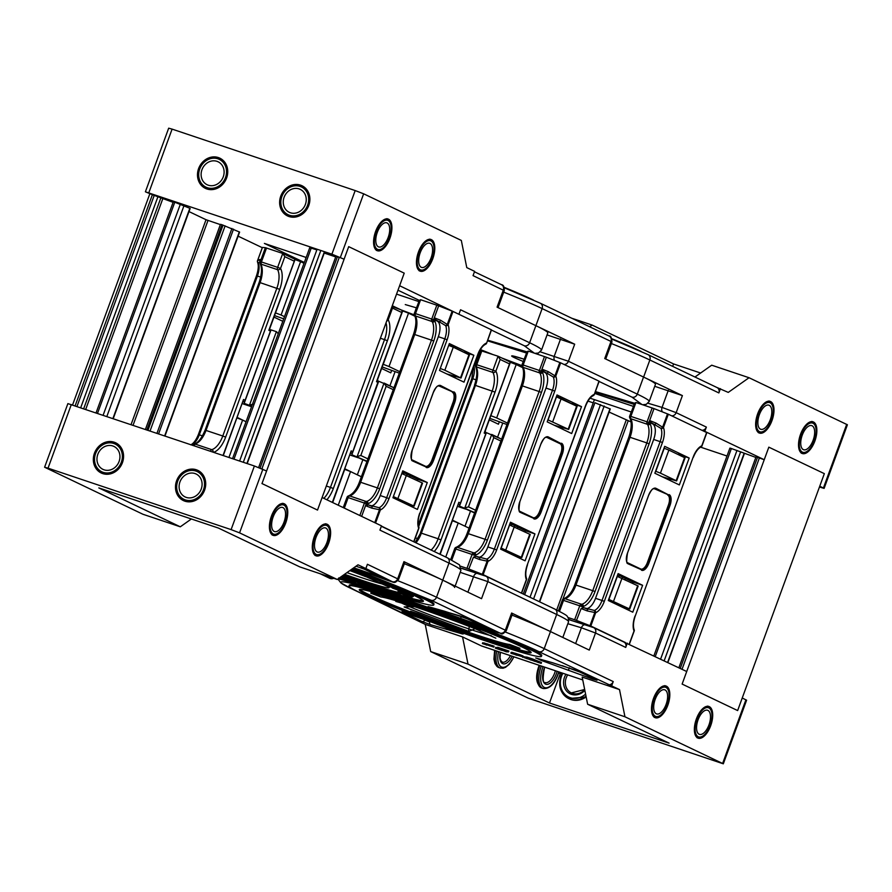 <?xml version="1.0" encoding="UTF-8"?>
<svg xmlns="http://www.w3.org/2000/svg" width="892" height="892" viewBox="0 0 892 892"><rect width="100%" height="100%" fill="white"/><g stroke="black" fill="none" stroke-linecap="round" stroke-linejoin="round"><path stroke-width="1.34" d="M191.379 518.977L180.295 526.804L142.965 514.271L44.6 467.23L67.881 403.608L254.398 465.992L231.106 529.614L239.569 532.858L337.243 579.477L358.015 564.803L365.854 568.55L367.415 564.279L398.624 579.298L404.879 562.216L403.942 561.648L481.546 598.688L487.801 581.606L460.183 572.341M548.725 630.744L511.618 613.027L512.543 613.607L506.299 630.677L436.5 597.239L442.744 580.168A116.083 5.876 -159.9 0 0 404.332 563.722M338.302 578.73A122.906 6.222 20.1 0 1 460.283 619.137L499.988 633.097L431.126 600.238L352.853 568.46M428.695 606.75L462.156 616.528L489.106 628.726L428.695 606.75A2.275 1.717 -73.3 0 0 428.829 606.794L444.617 611.265M355.473 582.465L340.766 576.99L355.473 582.465L338.692 577.96M352.385 568.784A102.424 5.185 20.1 0 1 434.014 604.118L433.702 604.977A102.424 5.185 -159.9 0 0 351.493 569.419M341.246 576.656A102.424 5.185 -159.9 0 0 381.241 590.649A102.424 5.185 -159.9 0 0 433.702 604.977M341.803 576.265A91.497 4.627 -159.9 0 0 376.58 588.419A91.497 4.627 -159.9 0 0 423.432 601.219A91.497 4.627 -159.9 0 0 350.935 569.81M423.176 600.639A91.497 4.627 20.1 0 1 400.564 595.176M413.364 595.577L413.052 596.425L408.748 594.54L411.647 595.934L406.808 594.596L399.616 591.307L398.066 591.14L401.79 592.801L413.252 596.614L413.364 595.577L409.06 593.682M408.213 594.117L403.686 592.478M405.748 591.675L401.924 590.727M409.606 594.485L392.246 587.973L409.606 594.485L409.919 593.626L406.785 592.466M396.238 587.605L392.502 586.401M394.197 587.995L394.509 587.137L394.208 588.04L389.514 586.323C387.295 585.631 386.983 585.643 388.577 586.367L399.716 589.958M388.399 584.438L381.821 582.041C379.78 581.439 379.802 581.584 381.91 582.487M343.81 574.838A69.654 3.523 -159.9 0 0 367.56 583.112A69.654 3.523 -159.9 0 0 402.047 593.068L403.195 593.358M409.907 595.744L412.115 596.859M349.831 570.59A69.654 3.523 -159.9 0 1 365.107 576.444L372.399 578.841L369.433 577.492A80.57 4.081 -159.9 0 0 350.389 570.2M342.35 575.875A80.57 4.081 -159.9 0 0 371.908 586.189A80.57 4.081 -159.9 0 0 411.803 597.707L401.735 593.927L402.047 593.068M342.907 575.485A69.654 3.523 -159.9 0 0 367.248 583.97A69.654 3.523 -159.9 0 0 401.735 593.927M332.66 502.553L344.713 469.359M509.466 524.92L530.238 534.486L521.798 557.545L501.025 547.978M521.798 557.545L514.651 555.415L500.735 548.77M344.803 469.382L350.545 471.589L338.246 505.218M361.383 476.763L350.545 471.589M388.6 585.096L381.508 582.9C379.468 582.298 379.49 582.443 381.598 583.346L393.138 587.003L388.6 585.096L388.812 584.539M387.641 584.806L387.875 584.16M381.821 582.041L381.508 582.9C379.468 582.298 379.49 582.443 381.598 583.346M393.138 587.003L393.361 586.401M399.917 590.047L394.208 588.04M400.508 590.537L401.311 589.757M389.626 586.033L389.514 586.323C387.295 585.631 386.983 585.643 388.577 586.367M395.557 588.341L395.87 587.482M408.993 594.183L409.305 593.325M406.596 593.002L406.886 592.188M405.782 592.6L406.061 591.82M402.693 591.998L403.017 591.14M398.178 590.091L398.066 591.14M406.808 594.596L407.12 593.737M333.675 578.272A4.549 4.538 151.8 0 1 330.129 578.462A122.906 6.222 20.1 0 1 331.88 577.67M454.797 614.309A132.127 6.69 20.1 0 1 461.209 616.684L460.428 618.814M284.336 503.824A16.736 7.872 -71.4 0 1 285.897 522.478A16.736 7.872 -71.4 0 1 273.264 535.39A16.736 7.872 -71.4 0 1 272.84 535.222A16.736 7.872 -71.4 0 1 271.279 516.557A16.736 7.872 -71.4 0 1 283.912 503.657A16.736 7.872 -71.4 0 1 284.336 503.824M327.208 524.284A16.736 7.872 -71.4 0 1 328.769 542.938A16.736 7.872 -71.4 0 1 316.136 555.85A16.736 7.872 -71.4 0 1 315.723 555.683A16.736 7.872 -71.4 0 1 314.151 537.029A16.736 7.872 -71.4 0 1 326.784 524.117A16.736 7.872 -71.4 0 1 327.208 524.284M196.34 469.772A16.736 14.74 -64.5 0 0 176.928 479.941A16.736 14.74 -64.5 0 0 183.384 500.568A16.736 14.74 -64.5 0 0 184.856 501.17A16.736 14.74 -64.5 0 0 204.268 491.001A16.736 14.74 -64.5 0 0 197.801 470.363A16.736 14.74 -64.5 0 0 196.34 469.772M114.198 442.209A16.736 14.74 -64.5 0 0 94.786 452.367A16.736 14.74 -64.5 0 0 101.242 473.005A16.736 14.74 -64.5 0 0 102.714 473.596A16.736 14.74 -64.5 0 0 122.126 463.439A16.736 14.74 -64.5 0 0 115.659 442.8A16.736 14.74 -64.5 0 0 114.198 442.209M365.854 568.55L392.324 581.718L353.433 568.048M254.398 465.992L266.53 470.987M322.112 497.513L381.486 525.856L379.925 530.116L448.999 563.086A116.083 5.876 20.1 0 1 460.896 570.389L459.48 564.848L447.148 557.701A4.549 4.014 115.5 0 1 448.999 563.086L442.744 580.168A116.083 5.876 20.1 0 1 454.641 587.46M317.463 510.046L261.936 483.553M231.106 529.614L48.023 468.166L71.315 404.544M44.6 467.23L48.023 468.166M228.943 457.451L242.613 420.087L246.058 421.726M393.071 497.39L406.852 504.37M180.295 526.804L98.822 487.913L218.429 528.064L299.913 566.944L337.243 579.477M242.613 420.087L237.049 417.947M393.372 496.565L414.133 506.154L422.563 483.107L401.801 473.518M414.133 506.154L406.975 504.025M316.036 537.397A12.722 5.988 108.6 0 0 317.418 552.048A12.722 5.988 108.6 0 0 326.896 542.581A12.722 5.988 108.6 0 0 325.513 527.93A12.722 5.988 108.6 0 0 316.036 537.397M273.153 516.925A12.722 5.988 108.6 0 0 274.535 531.576A12.722 5.988 108.6 0 0 284.024 522.11A12.722 5.988 108.6 0 0 282.63 507.459A12.722 5.988 108.6 0 0 273.153 516.925M97.819 454.329A12.722 11.206 115.5 0 1 113.931 446.424A12.722 11.206 115.5 0 1 119.093 461.476A12.722 11.206 115.5 0 1 102.981 469.382A12.722 11.206 115.5 0 1 97.819 454.329M179.961 481.903A12.722 11.206 115.5 0 1 196.073 473.987A12.722 11.206 115.5 0 1 201.235 489.039A12.722 11.206 115.5 0 1 185.123 496.944A12.722 11.206 115.5 0 1 179.961 481.903M698.101 719.721A12.722 5.988 108.6 0 0 699.484 734.372A12.722 5.988 108.6 0 0 708.962 724.906A12.722 5.988 108.6 0 0 707.579 710.255A12.722 5.988 108.6 0 0 698.101 719.721M655.23 699.261A12.722 5.988 108.6 0 0 656.612 713.912A12.722 5.988 108.6 0 0 666.09 704.446A12.722 5.988 108.6 0 0 664.707 689.795A12.722 5.988 108.6 0 0 655.23 699.261M397.174 596.67L397.899 597.584A111.533 5.642 20.1 0 1 397.899 597.584A111.533 5.642 20.1 0 1 397.921 597.595C441.964 612.068 519.456 641.794 538.857 651.639L619.505 689.594L582.175 677.061L587.627 704.245L669.1 743.136L549.494 702.996L468.01 664.105L430.68 651.573L425.228 624.389L352.184 588.988C324.454 576.343 349.575 581.071 397.865 597.573M491.447 635.773A52.349 2.654 20.1 0 1 468.679 628.86A52.349 2.654 20.1 0 1 468.657 628.849L468.869 631.458L475.079 628.693M522.656 656.746L522.991 655.943L520.181 654.817L511.952 652.32L511.64 653.156L518.787 655.43M525.778 658.218L527.239 658.798L525.778 658.218M529.692 659.01L531.153 659.589L529.692 659.01M533.438 660.27L534.899 660.849L533.438 660.27M537.207 661.674L538.668 662.265L537.207 661.674M537.118 662.02L538.59 662.611L537.118 662.02M538.813 662.444L540.273 663.024L538.813 662.444M533.338 660.749L534.799 661.34L533.338 660.749M529.558 659.489L531.019 660.069L529.558 659.489M666.402 686.16A16.736 7.872 -71.4 0 1 667.963 704.814A16.736 7.872 -71.4 0 1 655.33 717.726A16.736 7.872 -71.4 0 1 654.918 717.547A16.736 7.872 -71.4 0 1 653.345 698.893A16.736 7.872 -71.4 0 1 665.978 685.993A16.736 7.872 -71.4 0 1 666.402 686.16M709.274 706.62A16.736 7.872 -71.4 0 1 710.846 725.274A16.736 7.872 -71.4 0 1 698.213 738.186A16.736 7.872 -71.4 0 1 697.789 738.019A16.736 7.872 -71.4 0 1 696.228 719.365A16.736 7.872 -71.4 0 1 708.861 706.453A16.736 7.872 -71.4 0 1 709.274 706.62M401.5 600.305A102.424 5.185 20.1 0 1 541.422 656.378A102.424 5.185 20.1 0 1 488.972 642.05L488.939 642.039A102.424 5.185 20.1 0 1 348.995 585.955A102.424 5.185 20.1 0 1 401.445 600.283A102.424 5.185 20.1 0 1 401.467 600.294A102.424 5.185 20.1 0 1 401.5 600.305M541.422 656.378L541.734 655.52A102.424 5.185 -159.9 0 0 401.813 599.446L401.757 599.435A102.424 5.185 -159.9 0 0 349.307 585.107L348.995 585.955M484.3 639.82L484.245 639.809A91.497 4.627 20.1 0 1 359.253 589.712A91.497 4.627 20.1 0 1 406.105 602.513L406.139 602.524A91.497 4.627 20.1 0 1 531.164 652.621A91.497 4.627 20.1 0 1 484.3 639.82M508.284 646.588A91.497 4.627 -159.9 0 0 530.907 652.041M359.822 589.434A91.497 4.627 -159.9 0 0 410.331 611.979M480.119 630.243L477.153 628.893A80.57 4.081 20.1 0 0 410.833 604.754A80.57 4.081 20.1 0 1 410.833 604.754A80.57 4.081 20.1 0 0 410.777 604.743A80.57 4.081 20.1 0 0 370.882 593.225L380.951 597.016A69.654 3.523 20.1 0 1 415.438 606.961A69.654 3.523 20.1 0 1 415.471 606.973A69.654 3.523 20.1 0 1 415.494 606.984A69.654 3.523 20.1 0 1 472.827 627.845L480.119 630.243L480.387 629.507M382.434 594.897A80.57 4.081 -159.9 0 0 371.195 592.366L371.161 592.455M519.846 648.261L509.767 644.47L509.455 645.329L519.534 649.108A80.57 4.081 20.1 0 1 479.606 637.59A80.57 4.081 20.1 0 1 413.252 613.451L410.287 612.09L417.579 614.488L417.891 613.64L410.599 611.243L410.287 612.09M511.874 652.52L511.138 652.32L511.194 653.379L522.69 656.78L512.443 653.279L512.744 652.442M481.312 645.864A17.851 8.396 108.6 0 0 481.758 646.053L582.744 679.938L481.312 645.864L462.558 636.921L425.228 624.389M502.163 650.446L495.394 648.172L500.111 649.421L497.312 648.083L497.613 647.246L508.897 651.026L508.585 651.862L506.377 651.851L502.241 650.223M495.394 648.172L495.696 647.336L497.413 647.782M523.994 657.56L541.199 663.38L523.994 657.56L524.295 656.724L525.722 657.203M541.199 663.38L541.511 662.544L532.825 659.054L527.172 657.159L525.812 656.958L525.511 657.794M524.295 656.724L522.935 656.512L522.634 657.348M490.277 645.897L493.744 647.124L494.157 646.209L483.999 642.909L483.698 643.768L486.854 644.994M485.805 644.626L482.382 643.578L482.683 642.742L483.91 643.143M716.822 387.451L728.262 392.402L749.035 377.729L847.4 424.77L824.119 488.392L819.748 486.207L824.342 473.652L737.639 710.567L682.124 684.075L737.639 710.567L742.244 698.012L746.604 700.198L723.323 763.82L528.354 698.191L430.68 651.573M623.686 641.95L686.717 671.52L682.124 684.075L768.826 447.16L764.221 459.714L756.371 456.949M619.505 689.594L624.957 716.778L723.323 763.82M627.288 643.154L625.727 647.425L595.522 633.008L581.406 627.767A4.549 3.512 -73.4 0 1 585.955 624.746A4.549 3.512 -73.4 0 1 586.222 624.835L593.28 627.466A4.549 4.014 -64.5 0 1 593.671 627.622L623.887 642.039A4.549 4.014 115.5 0 1 625.727 647.425M585.687 624.679L568.84 619.661L593.671 627.622A4.549 4.014 -64.5 0 1 595.522 633.008L589.278 650.09L550.476 631.569A116.083 5.876 -159.9 0 0 511.997 615.101M505.485 632.071A116.083 5.876 20.1 0 1 544.22 648.651L613.228 681.577L611.667 685.848M445.755 557.032L458.22 522.98L469.047 528.142M608.411 600.149L622.449 607.274M624.957 716.778L587.627 704.245M613.228 681.577A4.549 4.014 115.5 0 1 607.865 684.577M420.422 621.557A4.549 4.014 -64.5 0 0 421.191 621.925M468.01 664.105L462.558 636.921M452.378 520.738L440.169 554.367M458.22 522.98L452.467 520.772M617.342 576.377L608.902 599.435L629.73 609.046L638.17 585.988L617.13 576.31M629.73 609.046L622.583 606.917M560.655 672.523L549.494 702.996M560.923 672.613L560.377 673.739A22.311 19.657 115.5 0 1 560.934 672.624M402.036 611.656L430.546 621.791L401.879 611.879L421.994 621.479L430.635 624.69L462.491 633.967L430.546 621.791L463.282 633.944M445.554 626.708L446.58 629.44M552.627 662.756L536.427 658.151L540.864 660.27L592.801 679.124L597.038 680.228L576.923 670.628L552.338 662.667M579.856 672.044L569.152 668.186L568.36 670.316M562.194 665.61A132.127 6.69 -159.9 0 1 569.152 668.186L569.308 667.751M509.767 644.47A69.654 3.523 20.1 0 1 475.258 634.513A69.654 3.523 20.1 0 1 417.891 613.64M509.455 645.329A69.654 3.523 20.1 0 1 474.945 635.36A69.654 3.523 20.1 0 1 417.579 614.488M497.312 648.083L503.4 650.346L504.616 650.536L504.917 649.699M504.616 650.536L508.585 651.862M503.4 650.346L503.701 649.51M503.066 650.235L503.367 649.398M501.482 649.476L501.795 648.64M526.86 657.995L527.172 657.159M485.772 644.715L486.798 645.15M482.382 643.578L490.009 645.775M490.254 645.953L486.999 644.793L489.953 645.931M494.157 646.209L493.856 647.046L483.687 643.745L483.999 642.909M514.729 654.193L515.632 654.46M514.651 654.394L510.893 653.134L511.194 652.297M510.893 653.134L511.149 652.32M511.64 653.156L512.443 653.279M518.776 655.464L517.282 654.906M515.498 654.817L517.126 655.341M813.125 440.28A12.722 5.988 -71.4 0 1 803.647 449.746A12.722 5.988 -71.4 0 1 802.265 435.095A12.722 5.988 -71.4 0 1 811.742 425.629A12.722 5.988 -71.4 0 1 813.125 440.28M431.059 257.944A12.722 5.988 -71.4 0 1 421.582 267.41A12.722 5.988 -71.4 0 1 420.199 252.759A12.722 5.988 -71.4 0 1 429.676 243.293A12.722 5.988 -71.4 0 1 431.059 257.944M491.949 354.169L480.364 349.553L492.083 354.213M501.951 358.049L521.887 365.631L502.018 358.093M414.367 314.921L392.045 306.458L392.502 308.075L401.813 312.523L376.502 381.687L377.885 382.345L352.418 452.69L350.545 453.404M547.064 334.913L574.682 344.189L568.427 361.26L540.351 351.861M533.427 300.035A102.424 5.185 -159.9 0 0 504.203 287.358M634.39 403.229L595.388 391.577L634.402 403.195M641.928 404.5L631.926 397.118L599.089 381.453M526.313 352.953L487.489 340.822M402.448 310.84L383.248 364.326L389.001 366.534L408.525 313.159L402.771 310.951M408.525 313.159L414.992 316.247M399.828 371.696L389.001 366.534M642.664 404.745L646.265 404.355L649.198 401.433L655.453 384.352A116.083 5.876 -159.9 0 0 643.545 377.048L604.743 358.539L610.998 341.458L542.124 308.587L535.88 325.669L574.682 344.189M399.304 373.135L382.177 366.958M554.345 425.272L568.683 429.42L577.124 406.373L556.352 396.806M547.911 419.853L568.683 429.42M608.745 335.905A4.549 4.014 115.5 0 1 609.147 336.072L540.284 303.202A4.549 4.014 115.5 0 0 539.883 303.046L504.359 287.804L540.284 303.202A4.549 4.014 115.5 0 1 542.124 308.587A116.083 5.876 -159.9 0 0 503.712 292.141M305.398 204.402A12.722 11.206 -64.5 0 0 300.236 189.36A12.722 11.206 -64.5 0 0 284.113 197.266A12.722 11.206 -64.5 0 0 289.276 212.318A12.722 11.206 -64.5 0 0 305.398 204.402M701.915 430.256A4.549 4.014 -64.5 0 0 706.364 427.09L676.158 412.673L682.402 395.591L654.728 386.303M682.402 395.591L643.6 377.071A116.083 5.876 -159.9 0 0 641.861 376.246M611.867 338.737A102.424 5.185 20.1 0 1 641.158 351.448M611.377 343.532A116.083 5.876 20.1 0 1 649.855 359.989A4.549 4.014 -64.5 0 0 648.005 354.603L612.024 339.172L647.603 354.447M694.968 377.015L711.704 365.196L749.035 377.729M770.565 401.523A16.736 7.872 108.6 0 0 770.142 401.355A16.736 7.872 108.6 0 0 757.509 414.267A16.736 7.872 108.6 0 0 759.07 432.921A16.736 7.872 108.6 0 0 759.493 433.088A16.736 7.872 108.6 0 0 772.126 420.177A16.736 7.872 108.6 0 0 770.565 401.523M813.437 421.983A16.736 7.872 108.6 0 0 813.025 421.816A16.736 7.872 108.6 0 0 800.392 434.727A16.736 7.872 108.6 0 0 801.953 453.381A16.736 7.872 108.6 0 0 802.376 453.549A16.736 7.872 108.6 0 0 815.009 440.637A16.736 7.872 108.6 0 0 813.437 421.983M700.621 373.023L673.572 363.936L592.087 325.056L589.657 326.773M672.679 366.378L673.572 363.936M592.087 325.056L571.794 318.243M643.6 377.071L649.855 359.989L718.863 392.926A4.549 4.014 -64.5 0 0 717.012 387.541L648.005 354.603M718.863 392.926L720.424 388.656M824.119 488.392L819.447 487.032M727.013 456.013L700.621 447.16M524.663 594.696L594.908 402.738L610.262 408.993M609.136 412.082L631.045 421.938M593.236 402.85L587.951 401.077M702.84 430.691L704.803 431.349L706.364 427.09M704.803 431.349L764.221 459.714M824.342 473.652L768.826 447.16L824.342 473.652M655.274 656.512L731.384 448.531L755.836 457.418M731.384 448.531L730.236 448.185M490.823 415.683L510.124 362.23M510.447 362.342L516.2 364.549L496.666 417.913L490.912 415.705M522.656 367.627L516.2 364.549M660.437 473.139L655.787 471.31L664.228 448.263L668.877 450.092L660.437 473.139L676.615 480.922L662.243 476.774M668.877 450.092L685.056 457.875L676.615 480.922M506.968 424.536L489.842 418.37M496.666 417.913L507.492 423.087M678.321 454.597L678.868 453.103M501.081 284.526A4.549 4.014 115.5 0 1 503.322 290.067L497.078 307.149L535.88 325.669A116.083 5.876 20.1 0 1 547.777 332.972L541.533 350.043A116.083 5.876 20.1 0 0 529.625 342.751L535.88 325.669M75.129 405.827L152.387 194.712L145.396 191.802L331.902 254.187L355.183 190.565L363.646 193.809L461.32 240.427L466.772 267.611L474.611 271.358L473.05 275.628L504.259 290.647C504.37 286.823 503.445 284.827 501.482 284.682L474.455 271.792M300.504 185.135A16.736 14.74 115.5 0 1 301.964 185.726A16.736 14.74 115.5 0 1 308.431 206.364A16.736 14.74 115.5 0 1 289.019 216.533A16.736 14.74 115.5 0 1 287.547 215.942A16.736 14.74 115.5 0 1 281.08 195.303A16.736 14.74 115.5 0 1 300.504 185.135M218.362 157.572A16.736 14.74 115.5 0 1 219.822 158.163A16.736 14.74 115.5 0 1 226.289 178.801A16.736 14.74 115.5 0 1 206.877 188.959A16.736 14.74 115.5 0 1 205.405 188.368A16.736 14.74 115.5 0 1 198.938 167.729A16.736 14.74 115.5 0 1 218.362 157.572M388.488 219.187A16.736 7.872 108.6 0 0 388.076 219.019A16.736 7.872 108.6 0 0 375.443 231.931A16.736 7.872 108.6 0 0 377.004 250.585A16.736 7.872 108.6 0 0 377.428 250.752A16.736 7.872 108.6 0 0 390.06 237.841A16.736 7.872 108.6 0 0 388.488 219.187M431.371 239.647A16.736 7.872 108.6 0 0 430.947 239.48A16.736 7.872 108.6 0 0 418.315 252.391A16.736 7.872 108.6 0 0 419.887 271.045A16.736 7.872 108.6 0 0 420.299 271.213A16.736 7.872 108.6 0 0 432.932 258.312A16.736 7.872 108.6 0 0 431.371 239.647M145.396 191.802L168.677 128.18L172.1 129.117L148.819 192.739M355.183 190.565L172.1 129.117M331.902 254.187L344.044 259.193M399.616 285.719L457.083 313.415M491.425 330.062L524.262 345.739A4.549 4.014 -64.5 0 0 529.625 342.751L460.551 309.78L458.99 314.051M261.902 468.813L339.261 257.431L335.894 256.428M309.758 247.653L316.85 249.905L239.602 461.03M335.715 256.918L324.175 253.038M262.281 247.686L238.119 236.157M152.387 194.712L173.115 202.339M146.868 429.899L221.952 224.739L239.614 232.065L164.987 435.987M221.952 224.739L220.815 224.383M97.529 413.342L174.787 202.228L190.041 208.382M131.057 424.592L206.03 219.711L220.369 224.606M174.787 202.228L173.65 201.871M206.03 219.711L189.004 211.582M294.839 259.449L300.593 261.657L281.058 315.021L275.494 312.88M304.038 263.296L300.593 261.657M419.117 300.314L397.977 290.212M265.314 243.717A17.851 8.396 -71.4 0 1 264.857 243.594A17.851 8.396 -71.4 0 1 264.4 243.416L304.339 262.471M448.687 345.394L453.27 347.2L444.84 370.258L461.019 378.041L446.68 373.893M444.84 370.258L440.247 368.452M453.27 347.2L469.448 354.983L461.019 378.041M283.712 318.845L274.513 315.578M281.058 315.021L284.503 316.671M305.789 258.502A17.851 8.396 -71.4 0 1 305.666 257.286M388.176 237.473A12.722 5.988 -71.4 0 1 378.699 246.95A12.722 5.988 -71.4 0 1 377.316 232.299A12.722 5.988 -71.4 0 1 386.793 222.833A12.722 5.988 -71.4 0 1 388.176 237.473M223.256 176.839A12.722 11.206 -64.5 0 0 218.094 161.786A12.722 11.206 -64.5 0 0 201.971 169.692A12.722 11.206 -64.5 0 0 207.134 184.744A12.722 11.206 -64.5 0 0 223.256 176.839M770.253 419.809A12.722 5.988 -71.4 0 1 760.776 429.275A12.722 5.988 -71.4 0 1 759.393 414.624A12.722 5.988 -71.4 0 1 768.871 405.158A12.722 5.988 -71.4 0 1 770.253 419.809M404.221 273.153L348.694 246.649L261.992 483.564L317.519 510.068L404.221 273.153M414.579 313.449L415.516 313.627A2.275 1.07 -71.4 0 0 415.427 315.946L431.65 321.388A2.275 0.836 -52.1 0 0 433.59 319.749L434.549 317.898L434.705 320.707A1.817 1.037 176.8 0 1 433.077 321.243L433.813 319.916L434.783 321.031A1.817 1.45 153.5 0 1 432.386 321.967L431.65 321.388A2.275 1.07 -71.4 0 1 431.739 319.068L433.59 319.749L438.674 305.833L452.98 311.453L491.503 329.862L486.597 343.164M418.883 301.674L414.345 313.304A2.275 2.275 0 0 0 414.512 315.222A2.275 1.851 150.3 0 0 415.427 315.946A18.208 8.563 -71.4 0 1 414.713 334.522L431.472 340.142A18.208 8.563 108.6 0 0 432.386 321.967L433.077 321.243M452.98 311.453L448.107 324.777A15.476 7.281 -71.4 0 1 447.104 339.752L444.796 338.871A13.659 6.422 108.6 0 0 445.688 325.658A1.817 0.647 -47.2 0 0 447.282 324.443L448.107 324.777A1.817 1.416 157.5 0 1 445.688 325.658L439.265 321.8A1.817 0.714 -68.7 0 0 440.592 320.261L447.282 324.443L452.166 311.107M486.185 343.766A1.817 1.706 169.9 0 0 486.586 343.197L491.314 329.739M419.017 300.526L420.6 299.723L438.674 305.833M435.853 320.462L439.265 321.8L435.14 319.503M447.104 339.752L388.979 498.595L386.671 497.714L444.796 338.871L438.329 336.697A13.659 6.422 108.6 0 0 437.18 321.098M449.356 343.576L439.511 370.47L464.007 382.155L473.842 355.261L449.356 343.576M464.197 352.407L448.932 344.725M464.331 352.061L473.842 355.261M454.898 377.818L455.422 376.402M438.329 336.697L380.204 495.539A13.659 6.422 -71.4 0 1 370.704 505.842M367.95 503.657L367.694 503.824A1.817 1.171 -134.8 0 0 366.813 502.319L366.723 501.427A1.817 1.528 73 0 1 367.95 503.657A20.025 9.422 108.6 0 0 379.702 488.794L377.394 487.902L431.472 340.142L433.768 341.034L379.702 488.794M375.554 523.024L380.349 509.923A1.817 1.494 -111.8 0 0 379.067 507.704L368.351 504.928L365.798 505.775L371.841 508.139L380.349 509.923A15.476 7.281 108.6 0 0 388.979 498.595M368.351 504.928L367.248 505.028L367.694 503.824L366.534 503.757L366.813 502.319M381.397 526.079L413.464 541.622M402.783 470.842L427.279 482.527L417.434 509.421L392.937 497.736L402.783 470.842M407.22 474.31L406.785 475.503M409.696 476.897L410.142 475.692M403.942 472.738L403.44 474.109M402.359 471.991L417.757 479.327L417.311 480.532M408.536 504.515L408.335 505.084M365.798 505.775L366.255 503.735A2.275 0.892 -85.5 0 0 365.787 501.36L366.723 501.427A18.208 8.563 -71.4 0 0 377.394 487.902L360.647 482.282A18.208 8.563 -71.4 0 1 349.564 495.907L365.787 501.36A2.275 1.07 -71.4 0 0 364.404 503.055L348.181 497.613A2.275 1.07 -71.4 0 1 349.564 495.907A2.275 1.929 76.9 0 0 348.638 495.863A2.275 2.275 0 0 0 347.021 497.29L348.181 497.613L344.334 508.128M380.204 495.539L386.671 497.714A13.659 6.422 -71.4 0 1 379.067 507.704A1.817 0.702 89.5 0 1 379.535 509.577L374.752 522.645M368.285 504.894L371.808 506.277A1.817 0.714 111.3 0 1 371.841 508.139M418.894 527.73A1.817 1.65 -136 0 1 418.839 528.298M417.757 479.327L427.279 482.527M522.244 364.839L523.18 365.006A2.275 1.07 -71.4 0 0 523.091 367.337L539.314 372.778A2.275 0.836 -52.1 0 0 541.254 371.128L542.213 369.288L542.369 372.087A1.817 1.037 176.8 0 1 540.742 372.622L541.477 371.306L542.447 372.421A1.817 1.45 153.5 0 1 540.061 373.358L539.314 372.778A2.275 1.07 -71.4 0 1 539.404 370.459L541.254 371.128L546.339 357.224L560.655 362.832L599.168 381.241L594.262 394.543M526.559 353.065L522.01 364.694A2.275 2.275 0 0 0 522.177 366.601A2.275 1.851 150.3 0 0 523.091 367.337A18.208 8.563 -71.4 0 1 522.389 385.913L539.136 391.532A18.208 8.563 108.6 0 0 540.061 373.358L540.742 372.622M560.655 362.832L555.772 376.168A15.476 7.281 -71.4 0 1 554.768 391.131L552.471 390.25A13.659 6.422 108.6 0 0 553.352 377.048A1.817 0.647 -47.2 0 0 554.958 375.822L555.772 376.168A1.817 1.416 157.5 0 1 553.352 377.048L546.941 373.19A1.817 0.714 -68.7 0 0 548.268 371.652L554.958 375.822L559.83 362.498M593.849 395.145A1.817 1.706 169.9 0 0 594.25 394.576L598.978 381.129M526.693 351.916L528.265 351.102L546.339 357.224M543.518 371.853L546.941 373.19L542.815 370.882M554.768 391.131L496.643 549.974L494.346 549.093L552.471 390.25L545.993 388.076A13.659 6.422 108.6 0 0 544.856 372.488M557.021 394.955L547.186 421.86L571.672 433.545L581.517 406.652L557.021 394.955M571.872 403.797L556.608 396.104M571.995 403.452L581.517 406.652M562.573 429.197L563.086 427.781M545.993 388.076L487.868 546.919A13.659 6.422 -71.4 0 1 478.38 557.232M475.614 555.047L475.358 555.214A1.817 1.171 -134.8 0 0 474.477 553.698L474.388 552.817A1.817 1.528 73 0 1 475.614 555.047A20.025 9.422 108.6 0 0 487.367 540.173L485.07 539.292L539.136 391.532L541.444 392.413L487.367 540.173M473.462 557.154L468.835 569.018L483.141 574.638L488.024 561.313A1.817 1.494 -111.8 0 0 486.731 559.094L476.016 556.307L473.462 557.154L479.517 559.518L488.024 561.313A15.476 7.281 108.6 0 0 496.643 549.974M476.016 556.307L474.923 556.418L475.358 555.214L474.209 555.136L474.477 553.698M483.141 574.638L521.129 593.013M510.447 522.221L534.944 533.907L525.098 560.812L500.613 549.126L510.447 522.221M467.531 570.155L473.975 572.073M514.885 525.689L514.45 526.893M517.371 528.276L517.806 527.083M511.618 524.128L511.105 525.522M509.51 524.942L510.079 523.392L525.421 530.718L524.987 531.922M516.212 555.906L516 556.463M468.835 569.018L466.984 568.349L472.069 554.445L473.92 555.114A2.275 0.892 -85.5 0 0 473.462 552.739L474.388 552.817A18.208 8.563 -71.4 0 0 485.07 539.292L468.311 533.672A18.208 8.563 -71.4 0 1 457.239 547.298L473.462 552.739A2.275 1.07 -71.4 0 0 472.069 554.445L455.845 549.004A2.275 1.07 -71.4 0 1 457.239 547.298A2.275 1.929 76.9 0 0 456.303 547.242A2.275 2.275 0 0 0 454.686 548.68L455.845 549.004L451.82 560.009M487.868 546.919L494.346 549.093A13.659 6.422 -71.4 0 1 486.731 559.094A1.817 0.702 89.5 0 1 487.199 560.968L482.327 574.292M475.949 556.285L479.472 557.656A1.817 0.714 111.3 0 1 479.472 557.656L479.506 557.678M479.472 557.656A1.817 0.714 111.3 0 1 479.517 559.518M526.559 579.12A1.817 1.65 -136 0 1 526.514 579.688M460.495 566.175L466.984 568.349M525.421 530.718L534.944 533.907M462.424 568.472L464.297 569.185M629.919 416.218L630.845 416.397A2.275 1.07 -71.4 0 0 630.756 418.716L646.979 424.157A2.275 0.836 -52.1 0 0 648.919 422.518L649.889 420.667L650.045 423.477A1.817 1.037 176.8 0 1 648.417 424.012L649.142 422.685L650.123 423.8A1.817 1.45 153.5 0 1 647.726 424.737L646.979 424.157A2.275 1.07 -71.4 0 1 647.068 421.838L648.919 422.518L654.014 408.603L668.32 414.223L706.832 432.631L701.926 445.967A1.817 1.706 169.9 0 1 701.513 446.535M634.223 404.444L629.685 416.073A2.275 2.275 0 0 0 629.841 417.991A2.275 1.851 150.3 0 0 630.756 418.716A18.208 8.563 -71.4 0 1 630.053 437.292L646.812 442.911A18.208 8.563 108.6 0 0 647.726 424.737L648.417 424.012M668.32 414.223L663.447 427.547A15.476 7.281 -71.4 0 1 662.444 442.521L660.136 441.64A13.659 6.422 108.6 0 0 661.028 428.428A1.817 0.647 -47.2 0 0 662.622 427.212L663.447 427.547A1.817 1.416 157.5 0 1 661.028 428.428L654.605 424.57A1.817 0.714 -68.7 0 0 655.932 423.031L662.622 427.212L667.506 413.877M634.357 403.296L635.94 402.493L654.014 408.603M651.193 423.232L654.605 424.57L650.48 422.273M662.444 442.521L604.308 601.364L602.011 600.483L660.136 441.64L653.669 439.466A13.659 6.422 108.6 0 0 652.52 423.867M664.696 446.346L654.851 473.239L679.336 484.925L689.182 458.031L664.696 446.346M679.537 455.176L678.444 454.251M679.659 454.831L689.182 458.031M670.238 480.587L670.751 479.194M653.669 439.466L595.533 598.309A13.659 6.422 -71.4 0 1 586.044 608.612M583.29 606.426L583.034 606.593A1.817 1.171 -134.8 0 0 582.153 605.088L582.052 604.196A1.817 1.528 73 0 1 583.29 606.426A20.025 9.422 108.6 0 0 595.042 591.563L592.734 590.671L646.812 442.911L649.108 443.803L595.042 591.563M581.138 608.545L576.5 620.408L590.816 626.028L595.689 612.692A1.817 1.494 -111.8 0 0 594.407 610.474L583.691 607.697L581.138 608.545L587.181 610.909L595.689 612.692A15.476 7.281 108.6 0 0 604.308 601.364M583.691 607.697L582.587 607.798L583.034 606.593L581.874 606.527L582.153 605.088M590.816 626.028L625.337 642.496M618.123 573.612L642.608 585.297L632.774 612.191L608.277 600.506L618.123 573.612M575.206 621.546L581.696 623.475M622.56 577.079L622.125 578.272M625.036 579.655L625.47 578.462M619.282 575.507L618.769 576.901M617.699 574.76L633.086 582.097L632.651 583.29M576.5 620.408L574.649 619.739L579.744 605.824L581.595 606.504A2.275 0.892 -85.5 0 0 581.127 604.129L582.052 604.196A18.208 8.563 -71.4 0 0 592.734 590.671L575.976 585.052A18.208 8.563 -71.4 0 1 564.904 598.677L581.127 604.129A2.275 1.07 -71.4 0 0 579.744 605.824L563.521 600.383A2.275 1.07 -71.4 0 1 564.904 598.677A2.275 1.929 76.9 0 0 563.978 598.632A2.275 2.275 0 0 0 562.35 600.06L563.521 600.383L559.496 611.388M595.533 598.309L602.011 600.483A13.659 6.422 -71.4 0 1 594.407 610.474A1.817 0.702 89.5 0 1 594.875 612.347L589.991 625.682M587.103 609.035A1.817 0.714 111.3 0 1 587.137 609.046L588.04 609.37L587.137 609.046A1.817 0.714 111.3 0 1 587.181 610.909M634.234 630.499A1.817 1.65 -136 0 1 634.179 631.068L634.212 631.101A1.817 1.817 0 0 0 634.179 629.774A1.817 1.416 157.5 0 1 634.022 630.99L629.228 644.08M568.171 617.554L574.649 619.739M568.784 619.226L569.497 619.572M633.086 582.097L642.608 585.297M570.088 619.862L571.995 620.587M499.353 421.749L498.438 424.213L489.295 419.853L489.886 418.381M502.776 422.998L497.569 437.214M470.441 511.339L465 526.213M452.567 520.214L461.699 524.641M458.51 504.883L460.094 504.069L486.151 432.865L460.094 504.069M492.128 434.627L501.616 439.154L486.385 432.642L459.503 506.11L474.6 512.967M459.503 506.11L474.734 512.621M475.592 510.257L468.49 506.868L464.832 507.905L491.715 434.426L493.811 437.671L500.914 441.061M485.404 431.416L485.549 433.724L484.178 433.066L510.168 362.531L509.488 363.903L500.167 359.454L498.07 356.22L479.885 350.378M460.227 502.921L458.856 502.274L440.09 554.333M475.469 365.932A1.817 1.45 -26.5 0 0 476.35 367.225L476.674 367.002A2.275 2.119 -130.5 0 1 475.637 364.36L476.06 363.735M475.414 365.185A1.817 1.037 -3.2 0 0 475.325 365.553L475.325 365.553A1.817 1.037 -3.2 0 0 475.525 365.976L475.559 364.427M434.192 551.512A20.483 9.634 108.6 0 0 440.994 539.883L495.06 392.123L475.436 385.4A18.208 8.563 108.6 0 0 476.35 367.225L475.525 365.976M473.652 365.542L476.016 364.627M475.536 364.371A1.817 1.784 -85.1 0 1 474.856 363.111M509.834 361.817L498.07 356.22L492.986 370.124L475.637 364.36L480.732 350.456M509.733 361.784L498.483 356.41M481.858 350.779L476.763 364.683A2.275 1.07 -71.4 0 0 476.674 367.002L492.897 372.443A18.208 8.563 -71.4 0 1 492.183 391.019L438.117 538.779L421.358 533.16L475.436 385.4L474.499 385.143C477.142 377.093 477.51 370.905 475.592 366.59L476.127 362.765M381.676 368.485L382.222 366.98M395.111 371.596L389.904 385.823M362.776 459.949L357.335 474.834M344.903 468.835L354.024 473.251M381.631 368.463L390.774 372.834L391.688 370.336M393.952 387.752L378.721 381.252L351.827 454.73L366.935 461.588M351.827 454.73L367.058 461.242M367.928 458.878L360.814 455.489L357.157 456.514L384.051 383.047L386.147 386.281L393.249 389.67M377.729 380.025L377.885 382.345L378.487 381.475L352.418 452.69M352.563 451.542L351.18 450.884L332.571 502.508M402.069 310.405L401.813 312.523L402.069 310.405L392.29 305.733L402.169 310.427M377.193 380.315L376.502 381.687L377.193 380.315M274 317.106L274.558 315.59M237.227 417.445L245.891 421.648M273.955 317.084L282.809 321.298M242.88 402.013L244.754 401.3L270.811 330.096L244.754 401.3M251.499 406.841L244.163 403.34L271.045 329.873L276.587 331.746L278.237 333.798M244.163 403.34L251.734 406.206M253.15 404.098L249.492 405.135L276.375 331.657M213.656 452.322A20.483 9.634 108.6 0 0 225.654 437.113L279.731 289.354A20.483 9.634 108.6 0 0 280.523 268.459L284.838 256.684L294.148 261.133L294.828 259.762L268.838 330.296L269.518 328.936L268.838 330.296L270.209 330.954L269.785 328.501M193.051 445.409A2.275 2.185 -18.9 0 1 195.482 444.194L195.337 443.915A1.817 1.528 -107 0 0 194.523 443.893L194.523 443.893A1.817 1.528 -107 0 0 193.91 444.294L195.337 443.915A18.208 8.563 -71.4 0 0 206.019 430.39L260.096 282.63L259.349 282.485M192.951 445.498L193.921 444.283A1.817 1.171 45.2 0 0 193.508 444.506L193.508 444.506A1.817 1.171 45.2 0 0 193.308 444.84M191.111 444.751A1.817 1.494 68.2 0 1 191.691 444.818A1.817 1.706 169.9 0 0 191.312 444.818M198.559 434.683L199.306 434.828A13.659 6.422 -71.4 0 1 191.691 444.818L191.747 444.963M244.887 400.151L243.516 399.505L223.29 455.556M260.141 263.151A1.817 1.45 -26.5 0 0 261.01 264.456L261.334 264.233A2.275 2.119 -130.5 0 1 260.308 261.59L260.72 260.966M260.074 262.415A1.817 1.037 -3.2 0 0 259.985 262.783L259.985 262.783A1.817 1.037 -3.2 0 0 260.185 263.207L260.219 261.657M279.731 289.354L260.096 282.63A18.208 8.563 108.6 0 0 261.01 264.456L260.185 263.207M257.476 261.356A1.817 1.416 -22.5 0 0 258.312 262.772A1.817 1.65 -136 0 1 257.532 260.754L257.52 260.787M202.439 435.876L199.306 434.828L257.431 275.985A13.659 6.422 108.6 0 0 258.312 262.772L260.676 261.858M260.208 261.601A1.817 1.784 -85.1 0 1 259.628 259.527L257.532 260.754L262.404 247.452M284.838 256.684L282.742 253.451L265.392 247.675L262.415 247.43M294.494 259.048L282.742 253.451L277.646 267.355L260.308 261.59L265.392 247.675M294.405 259.014L283.143 253.64M266.518 248.009L261.423 261.913A2.275 1.07 -71.4 0 0 261.334 264.233L277.557 269.674A18.208 8.563 -71.4 0 1 276.855 288.25L222.777 436.01L205.093 430.134L259.159 282.374C261.813 274.323 262.17 268.135 260.252 263.82L260.787 259.996M72.553 404.968L149.756 193.988M562.819 637.468L568.561 621.769A116.083 5.876 -159.9 0 0 556.664 614.476L550.42 631.547M554.423 608.924A4.549 4.014 115.5 0 1 556.664 614.476L487.801 581.606A4.549 4.014 115.5 0 0 485.95 576.221L554.813 609.091C570.334 616.907 566.019 615.603 568.226 617.665L568.561 621.769M511.618 613.027L505.363 630.109A4.549 4.014 -64.5 0 1 499.988 633.097M431.126 600.238A4.549 4.014 -64.5 0 0 436.5 597.239A116.083 5.876 -159.9 0 0 397.81 580.692M320.406 573.824L330.129 578.462A4.549 4.014 115.5 0 1 329.36 578.094M381.196 583.178A54.624 2.765 20.1 0 1 361.148 580.056A54.624 2.765 20.1 0 1 344.58 574.303M367.348 577.291A54.624 2.765 20.1 0 1 380.405 582.811M369.634 576.923L369.433 577.492M346.966 572.619A52.349 2.654 -159.9 0 0 360.959 577.458A52.349 2.654 -159.9 0 0 383.727 584.371M467.899 592.165L473.685 576.355A4.549 3.512 106.6 0 1 478.235 573.344A4.549 3.512 106.6 0 1 478.491 573.433L479.562 573.768M479.796 573.857L485.549 576.054A4.549 4.014 115.5 0 1 485.95 576.221L461.164 568.26L477.967 573.277M501.181 548.034L510.168 523.437M514.271 526.804L505.831 549.862M521.329 557.255L529.77 534.197M461.209 616.684L471.924 620.542M506.299 630.677C500.769 636.342 502.497 632.952 498.238 632.796L496.532 632.194M484.992 626.775L484.869 627.611M432.999 608.032L432.932 608.768M354.615 582.476A2.275 1.717 -73.3 0 1 353.879 581.796M361.316 567.747L361.126 567.658A2.275 2.007 -64.5 0 0 361.316 567.747L381.43 577.347L353.778 567.803M360.97 567.58A2.275 2.007 -64.5 0 0 361.126 567.658L381.241 577.258A2.275 2.007 -64.5 0 0 381.43 577.347M446.747 557.545A4.549 4.014 115.5 0 1 447.148 557.701L381.319 526.28M262.85 469.237L239.569 532.858M392.324 581.718A4.549 4.014 -64.5 0 0 397.698 578.73L403.942 561.648M398.624 579.298C394.164 583.859 395.279 582.643 388.879 580.826L353.422 568.048M377.327 575.396L377.193 576.232M364.248 569.152L356.042 566.197M422.106 482.817L413.665 505.875M397.955 498.372L406.395 475.313M328.044 543.116A15.398 7.247 108.6 0 0 326.751 525.544A15.398 7.247 108.6 0 0 314.887 536.85A15.398 7.247 108.6 0 0 316.181 554.423A15.398 7.247 108.6 0 0 328.044 543.116M285.161 522.656A15.398 7.247 108.6 0 0 283.868 505.084A15.398 7.247 108.6 0 0 272.015 516.379A15.398 7.247 108.6 0 0 273.298 533.962A15.398 7.247 108.6 0 0 285.161 522.656M95.02 453.47A16.736 14.74 -64.5 0 0 101.532 473.139M121.334 462.223A15.398 13.57 115.5 0 1 103.171 472.347A15.398 13.57 115.5 0 1 95.578 453.582A15.398 13.57 115.5 0 1 113.741 443.458A15.398 13.57 115.5 0 1 121.334 462.223M115.949 442.934A16.736 14.74 -64.5 0 0 95.043 453.415M177.162 481.044A16.736 14.74 -64.5 0 0 183.674 500.702M203.476 489.797A15.398 13.57 115.5 0 1 185.313 499.91A15.398 13.57 115.5 0 1 177.72 481.145A15.398 13.57 115.5 0 1 195.883 471.032A15.398 13.57 115.5 0 1 203.476 489.797M198.091 470.508A16.736 14.74 -64.5 0 0 177.185 480.989M500.156 652.219A14.06 6.612 108.6 0 0 502.977 663.759A14.06 6.612 108.6 0 0 512.175 656.256M510.425 655.676A12.722 5.988 -71.4 0 1 502.274 662.12L500.713 660.426L500.055 657.861L500.323 652.275M496.777 651.093A18.966 8.92 108.6 0 0 500.289 668.041L503.099 668.219L505.541 667.316L509.187 664.339L513.982 656.858M513.825 656.813A17.628 8.296 -71.4 0 1 501.839 667.149A17.628 8.296 -71.4 0 1 498.517 651.673M500.289 668.041L498.795 667.539A18.966 8.92 -71.4 0 1 495.283 650.591M544.655 667.16A14.06 6.612 108.6 0 0 544.321 668.03A14.06 6.612 108.6 0 0 545.491 684.086A14.06 6.612 108.6 0 0 556.329 673.761A14.06 6.612 108.6 0 0 557.099 671.33M555.37 670.751A12.722 5.988 -71.4 0 1 554.634 673.114A12.722 5.988 -71.4 0 1 545.157 682.581C542.782 683.205 542.548 678.377 544.455 668.119L544.811 667.205M541.332 666.045A18.966 8.92 108.6 0 0 541.098 666.659A18.966 8.92 108.6 0 0 543.161 688.501C549.361 689.048 554.3 684.398 557.991 674.575L558.849 671.921M558.704 671.866A17.628 8.296 -71.4 0 1 557.846 674.486A17.628 8.296 -71.4 0 1 544.276 687.431A17.628 8.296 -71.4 0 1 542.793 667.305A17.628 8.296 -71.4 0 1 543.05 666.625M543.161 688.501L541.678 688A18.966 8.92 -71.4 0 1 539.604 666.157A18.966 8.92 -71.4 0 1 539.838 665.543M584.84 690.375A14.06 12.388 115.5 0 1 568.996 693.162A14.06 12.388 115.5 0 1 564.513 677.218A14.06 12.388 115.5 0 1 565.941 674.296M567.702 674.898A12.722 11.206 -64.5 0 0 566.208 677.864A12.722 11.206 -64.5 0 0 571.371 692.917A12.722 11.206 -64.5 0 0 584.695 689.661M585.988 696.106A18.966 16.714 115.5 0 1 568.683 698.548A18.966 16.714 115.5 0 1 560.979 676.114A18.966 16.714 115.5 0 1 562.361 673.103M562.885 673.27A17.628 15.532 -64.5 0 0 561.536 676.214A17.628 15.532 -64.5 0 0 566.409 695.693A17.628 15.532 -64.5 0 0 585.587 694.11M569.063 698.726A18.966 16.714 -64.5 0 0 569.442 698.915A18.966 16.714 -64.5 0 0 586.156 696.92M710.11 725.452A15.398 7.247 108.6 0 0 708.817 707.88A15.398 7.247 108.6 0 0 696.964 719.186A15.398 7.247 108.6 0 0 698.246 736.759A15.398 7.247 108.6 0 0 710.11 725.452M667.227 704.992A15.398 7.247 108.6 0 0 665.945 687.42A15.398 7.247 108.6 0 0 654.081 698.715A15.398 7.247 108.6 0 0 655.375 716.298A15.398 7.247 108.6 0 0 667.227 704.992M550.476 631.569L544.22 648.651A4.549 4.014 115.5 0 1 538.857 651.639M414.535 606.66L404.132 606.961L468.846 631.447M469.493 626.541L468.657 628.849A52.349 2.654 20.1 0 1 468.623 628.838A52.349 2.654 20.1 0 1 400.452 602.479M401.467 600.294L401.779 599.446M436.601 624.043L429.888 621.557M430.635 624.69A2.275 1.751 106.6 0 1 429.754 622.003L424.637 620.096A2.275 2.007 115.5 0 1 421.994 621.479M484.49 639.218L484.278 639.809M370.882 593.225L371.195 592.366M410.799 604.754L411.011 604.174M745.924 699.774L722.643 763.396M567.847 623.72L581.406 627.767L575.63 643.578M352.184 588.988A4.549 4.014 115.5 0 1 351.782 588.832L420.79 621.769M558.559 672.903L560.377 673.739M461.744 633.264A2.275 1.717 106.7 0 0 462.491 633.967M402.928 611.923A2.275 2.007 115.5 0 1 401.879 611.879M424.793 619.728L420.957 618.346M536.427 658.151A2.275 1.717 106.7 0 0 536.549 658.196L535.702 657.962M592.924 678.288L592.801 679.124M540.942 659.5L540.864 660.27M637.702 585.709L629.273 608.757M613.562 601.264L621.992 578.206M477.153 628.893L477.365 628.325M475.258 634.513L474.945 635.36M532.513 659.89L532.825 659.054M491.893 646.265L492.194 645.429M487.411 644.76L487.723 643.924M519.88 655.653L520.181 654.817M515.453 654.171L515.754 653.334M801.116 434.549A15.398 7.247 -71.4 0 1 812.98 423.243A15.398 7.247 -71.4 0 1 814.273 440.826A15.398 7.247 -71.4 0 1 802.41 452.121A15.398 7.247 -71.4 0 1 801.116 434.549M419.05 252.213A15.398 7.247 -71.4 0 1 430.914 240.907A15.398 7.247 -71.4 0 1 432.196 258.49A15.398 7.247 -71.4 0 1 420.344 269.785A15.398 7.247 -71.4 0 1 419.05 252.213M564 364.438A4.549 4.014 -64.5 0 0 568.427 361.26L637.301 394.13L643.545 377.048M560.566 338.938L554.322 356.019A4.549 3.512 -73.4 0 0 554.634 360.457M523.203 361.45A28.678 1.45 20.1 0 1 524.028 359.186L512.989 355.986M631.926 397.118A4.549 4.014 -64.5 0 0 637.301 394.13A116.083 5.876 -159.9 0 1 649.198 401.433M556.496 396.862L548.067 419.909M609.147 336.072A4.549 4.014 115.5 0 1 610.998 341.458L611.934 342.026C611.577 337.444 610.652 335.459 609.147 336.072M576.656 406.083L568.215 429.141M552.717 421.738L561.157 398.679M287.837 216.076A16.736 14.74 115.5 0 1 281.326 196.407M281.872 196.508A15.398 13.57 -64.5 0 0 289.476 215.273A15.398 13.57 -64.5 0 0 307.64 205.16A15.398 13.57 -64.5 0 0 300.047 186.395A15.398 13.57 -64.5 0 0 281.872 196.508M281.348 196.351A16.736 14.74 115.5 0 1 302.254 185.87M671.709 415.839A4.549 4.014 115.5 0 0 676.158 412.673L662.042 407.421A4.549 3.512 106.6 0 0 662.366 411.87M648.016 403.24L662.042 407.421L668.298 390.339M510.034 362.007L522.043 366.333M595.154 392.212L633.978 404.332M823.428 487.969L846.709 424.347M590.036 398.167L631.179 411.981M633.253 406.317L594.719 393.383M676.158 480.643L684.588 457.585M405.269 304.573L416.363 307.807L415.527 310.07M340.365 257.431L363.646 193.809M524.262 345.739L534.263 353.109M526.737 351.805L487.723 340.187L526.715 351.838M394.387 306.714L392.235 305.878M396.55 294.115L418.66 301.529M264.857 243.594L306.168 257.465L264.4 243.416M460.551 377.751L468.991 354.693M376.179 231.753A15.398 7.247 -71.4 0 1 388.031 220.447A15.398 7.247 -71.4 0 1 389.325 238.019A15.398 7.247 -71.4 0 1 377.461 249.325A15.398 7.247 -71.4 0 1 376.179 231.753M205.695 188.502A16.736 14.74 115.5 0 1 199.184 168.844M199.741 168.945A15.398 13.57 -64.5 0 0 207.334 187.71A15.398 13.57 -64.5 0 0 225.498 177.586A15.398 13.57 -64.5 0 0 217.904 158.821A15.398 13.57 -64.5 0 0 199.741 168.945M199.206 168.778A16.736 14.74 115.5 0 1 220.112 158.297M758.245 414.078A15.398 7.247 -71.4 0 1 770.108 402.783A15.398 7.247 -71.4 0 1 771.39 420.355A15.398 7.247 -71.4 0 1 759.538 431.661A15.398 7.247 -71.4 0 1 758.245 414.078M260.074 468.066L337.388 256.796M247.195 463.572L324.231 253.06M246.906 463.483L324.42 251.678M243.315 462.279L320.83 250.474M233.994 459.146L311.252 248.032M420.6 299.723L415.516 313.627L431.739 319.068L436.824 305.164M491.503 329.862L486.619 343.186A1.817 1.817 0 0 1 485.582 344.256A1.817 1.494 -111.8 0 0 486.43 343.074A15.476 7.281 -71.4 0 0 477.811 354.403L477.789 354.492M439.667 385.701A9.11 4.282 -71.4 0 1 439.7 385.712L440.079 385.846A9.11 4.282 108.6 0 0 439.856 385.745A9.11 4.282 108.6 0 0 437.437 386.225M433.244 392.58L412.149 450.237A9.556 4.493 108.6 0 0 412.951 461.142L425.986 466.917A9.11 4.282 108.6 0 0 432.575 460.094L431.996 459.871L453.103 402.192L453.682 402.415A9.11 4.282 -71.4 0 0 452.913 392.023L439.165 386.013L453.303 392.145L440.615 385.545L453.303 392.145A9.11 4.282 108.6 0 1 454.061 402.548L454.641 402.76L433.534 460.439L432.954 460.216L454.061 402.548L432.954 460.216A9.11 4.282 -71.4 0 1 426.175 466.995A9.11 4.282 -71.4 0 1 426.008 466.929L412.806 460.629M434.549 317.898L440.592 320.261M434.783 321.031A20.025 9.422 -71.4 0 1 433.768 341.034M439.165 386.013A8.652 4.07 108.6 0 0 438.44 385.823M453.103 402.192A8.652 4.07 108.6 0 0 452.378 392.324M433.256 392.558A9.556 4.493 -71.4 0 1 440.615 385.545M453.838 391.856A9.556 4.493 -71.4 0 1 454.641 402.76M413.776 334.344L414.713 334.522L360.647 482.282L359.476 481.959L413.553 334.21C416.285 325.68 416.609 319.347 414.512 315.222M359.71 482.104L359.476 481.959C356.778 489.184 353.165 493.811 348.638 495.863M485.582 344.256C482.806 345.583 480.275 349.006 478 354.525L419.876 513.368L477.811 354.403M431.996 459.871A8.652 4.07 -71.4 0 1 425.339 466.215L412.126 459.904A8.652 4.07 -71.4 0 1 411.881 459.77M412.149 450.237L412.193 450.259C410.967 458.109 411.156 461.565 412.762 460.607L412.728 460.595A9.11 4.282 -71.4 0 1 411.312 458.845M419.686 513.246A15.476 7.281 108.6 0 0 418.683 528.22L413.799 541.544M426.164 467.453A9.556 4.493 108.6 0 0 433.534 460.439M361.628 516.379L366.255 503.735L364.404 503.055L359.844 515.52M418.839 527.005A1.817 1.416 157.5 0 1 418.683 528.22L418.839 528.332A1.817 1.817 0 0 0 418.839 527.005C417.601 523.738 417.947 519.189 419.876 513.368M413.966 541.634L418.839 528.332L413.988 541.656M402.493 472.046L401.946 473.563M412.951 461.142L426.175 466.995M528.265 351.102L523.18 365.006L539.404 370.459L544.488 356.544M599.168 381.241L594.295 394.576A1.817 1.817 0 0 1 593.258 395.635A1.817 1.494 -111.8 0 0 594.105 394.454A15.476 7.281 -71.4 0 0 585.486 405.793L585.453 405.871M540.92 443.948L519.869 501.65L540.92 443.948A9.556 4.493 -71.4 0 1 548.29 436.924L560.968 443.536L547.365 437.102A9.11 4.282 -71.4 0 1 547.365 437.102L547.755 437.225A9.11 4.282 108.6 0 0 547.521 437.136A9.11 4.282 108.6 0 0 545.101 437.604M560.778 453.582L561.347 453.805L540.24 511.473L539.671 511.25L560.778 453.582A8.652 4.07 108.6 0 0 560.053 443.703L560.589 443.402A9.11 4.282 -71.4 0 1 561.347 453.805L561.726 453.928A9.11 4.282 108.6 0 0 560.968 443.536L548.29 436.924M542.213 369.288L548.268 371.652M542.447 372.421A20.025 9.422 -71.4 0 1 541.444 392.413M560.053 443.703L546.829 437.403A8.652 4.07 108.6 0 0 546.116 437.214M547.521 437.136C545.425 438.217 545.536 434.783 540.976 443.971L540.92 443.971M561.726 453.928L562.306 454.151L541.199 511.818L540.63 511.607L561.726 453.928M561.503 443.235A9.556 4.493 -71.4 0 1 562.306 454.151M521.452 385.734L522.389 385.913L468.311 533.672L467.14 533.349L521.218 385.589C523.961 377.06 524.273 370.738 522.177 366.601M467.375 533.494L467.14 533.349C464.453 540.563 460.841 545.202 456.303 547.242M593.258 395.635C590.471 396.973 587.939 400.397 585.665 405.905L527.35 564.636L585.486 405.793M539.671 511.25A8.652 4.07 -71.4 0 1 533.003 517.605L519.791 511.294A8.652 4.07 -71.4 0 1 519.545 511.161M519.824 501.616A9.556 4.493 108.6 0 0 520.616 512.532L533.65 518.297A9.11 4.282 108.6 0 0 540.24 511.473L540.63 511.607A9.11 4.282 -71.4 0 1 533.84 518.375A9.11 4.282 -71.4 0 1 533.684 518.319M527.35 564.636A15.476 7.281 108.6 0 0 526.347 579.599L521.474 592.935M533.84 518.843A9.556 4.493 108.6 0 0 541.199 511.818M521.664 593.046L526.536 579.711A1.817 1.817 0 0 0 526.514 578.395A1.817 1.416 157.5 0 1 526.347 579.599L521.642 593.024M533.84 518.375L520.471 512.019M520.616 512.532L520.393 511.975A9.11 4.282 -71.4 0 1 518.988 510.235M680.25 668.431L757.52 457.306M682.034 669.279L759.382 457.93M660.626 659.065L736.982 450.415M664.183 660.76L740.65 451.82M667.617 662.399L744.073 453.459M667.885 662.533L744.363 453.56M635.94 402.493L630.845 416.397L647.068 421.838L652.163 407.934M693.151 457.172L635.204 616.138L693.151 457.172A15.476 7.281 -71.4 0 1 701.77 445.844L701.959 445.955A1.817 1.817 0 0 1 700.922 447.026A1.817 1.494 -111.8 0 0 701.77 445.844L706.654 432.508M655.007 488.47A9.11 4.282 -71.4 0 1 655.04 488.482L655.419 488.615A9.11 4.282 108.6 0 0 655.196 488.515A9.11 4.282 108.6 0 0 652.777 488.994M655.954 488.314A9.556 4.493 -71.4 0 0 648.596 495.328L627.489 553.007A9.556 4.493 108.6 0 0 628.291 563.911L641.326 569.687A9.11 4.282 108.6 0 0 647.915 562.863L647.336 562.64L668.442 504.961L669.022 505.184A9.11 4.282 -71.4 0 0 668.253 494.792L654.505 488.783L668.632 494.915L655.954 488.314L668.632 494.915A9.11 4.282 108.6 0 1 669.401 505.318L669.97 505.53L648.874 563.209L648.294 562.986L669.401 505.318L648.294 562.986A9.11 4.282 -71.4 0 1 641.515 569.765A9.11 4.282 -71.4 0 1 641.348 569.698L628.146 563.398M649.889 420.667L655.932 423.031M700.922 447.026C698.146 448.353 695.615 451.776 693.34 457.295L693.117 457.262M650.123 423.8A20.025 9.422 -71.4 0 1 649.108 443.803M654.505 488.783A8.652 4.07 108.6 0 0 653.78 488.593M668.442 504.961A8.652 4.07 108.6 0 0 667.718 495.093M669.178 494.625A9.556 4.493 -71.4 0 1 669.97 505.53M629.116 437.113L630.053 437.292L575.976 585.052L574.816 584.728L628.882 436.98C631.625 428.45 631.949 422.117 629.841 417.991M575.05 584.873L574.816 584.728C572.118 591.953 568.505 596.581 563.978 598.632M647.336 562.64A8.652 4.07 -71.4 0 1 640.679 568.985L627.455 562.674A8.652 4.07 -71.4 0 1 627.21 562.54M635.026 616.015A15.476 7.281 108.6 0 0 634.022 630.99L629.418 644.169M641.504 570.222A9.556 4.493 108.6 0 0 648.874 563.209M629.395 644.158L634.167 631.101M617.833 574.816L617.275 576.355M628.291 563.911L628.068 563.365A9.11 4.282 -71.4 0 1 626.652 561.614M530.015 597.25L600.517 404.611M533.572 598.945L604.185 406.016M539.37 601.721L609.983 408.781M556.708 609.994L626.162 420.199M562.908 599.212L628.135 420.968M468.49 506.868L493.811 437.671M495.06 392.123A20.483 9.634 108.6 0 0 495.863 371.228L500.167 359.454M458.856 502.274L439.845 554.211M418.671 526.57L472.771 378.754L476.038 379.847M415.382 537.843L417.779 538.645M472.024 378.609L472.771 378.754A13.659 6.422 108.6 0 0 473.808 365.965M415.94 542.804A18.208 8.563 -71.4 0 0 421.358 533.16L420.422 532.903L474.689 385.255M415.204 542.459L420.611 533.015M440.994 539.883L438.117 538.779A18.208 8.563 -71.4 0 1 431.115 550.052M492.897 372.443A2.275 1.07 -71.4 0 1 492.986 370.124L495.863 371.228A2.275 1.851 -29.7 0 1 492.897 372.443M476.295 362.408L475.146 362.308M360.814 455.489L386.147 386.281M326.851 499.776A20.483 9.634 108.6 0 0 333.329 488.504L387.396 340.744A20.483 9.634 108.6 0 0 388.198 319.849L392.502 308.075M351.18 450.884L332.337 502.397M387.396 340.744L384.519 339.64L330.453 487.4L326.316 486.017M386.013 322.893A18.208 8.563 -71.4 0 1 384.519 339.64L380.393 338.258M333.329 488.504L330.453 487.4A18.208 8.563 -71.4 0 1 323.818 498.327M386.693 321.042A2.275 1.851 -29.7 0 0 388.198 319.849L387.273 319.459M393.952 387.775L384.452 383.237M243.516 399.505L223.033 455.466M256.684 275.84L260.698 277.077M192.94 445.398L194.523 443.893C198.158 442.789 201.681 438.206 205.093 430.134L205.272 430.245M225.654 437.113L222.777 436.01A18.208 8.563 -71.4 0 1 211.705 449.646L195.482 444.194A2.275 1.07 -71.4 0 0 194.144 445.766M210.367 451.218A2.275 1.07 -71.4 0 1 211.705 449.646A2.275 1.929 -103.1 0 1 213.233 452.177M277.557 269.674A2.275 1.07 -71.4 0 1 277.646 267.355L280.523 268.459A2.275 1.851 -29.7 0 1 277.557 269.674M260.955 259.639L259.628 259.527M164.663 435.876L239.312 231.887M158.598 433.847L233.514 229.121M156.97 433.3L231.931 228.464M150.057 430.97L225.119 225.854M147.96 430.267L223.045 225.107M133.064 425.272L208.003 220.458M112.916 418.515L189.851 208.282M106.85 416.475L184.053 205.517M103.126 415.226L180.385 204.112M85.71 409.383L162.745 198.86M83.703 408.703L160.772 198.102M80.715 407.7L157.917 196.742M76.991 406.451L154.249 195.337M489.061 628.715L469.002 619.148L444.762 611.321M372.399 578.841L372.666 578.105M367.236 577.247L387.942 586.579M411.903 597.696L412.215 596.837M428.104 606.571L428.829 606.794M320.206 573.757L329.728 578.306A4.549 4.549 0 0 0 333.697 578.284M380.282 581.696L379.97 582.543M402.192 590.002L401.879 590.861M387.875 584.974L387.563 585.821M496.554 632.205L402.08 598.342L361.873 585.241L338.246 578.774M455.154 586.089L460.896 570.389M325.669 523.738C330.776 527.495 331.612 533.985 328.178 543.206C325.257 551.624 320.875 555.716 315.021 555.471M282.797 503.278C287.893 507.035 288.729 513.524 285.295 522.745C282.374 531.164 277.992 535.245 272.138 535.01M101.822 473.284C94.63 468.991 92.322 462.368 94.886 453.392C99.726 443.435 106.839 440.001 116.239 443.068M183.964 500.847C176.772 496.565 174.464 489.931 177.029 480.955C181.868 471.009 188.981 467.564 198.381 470.642M498.795 667.539L495.038 663.793L493.934 659.221L494.625 650.368M541.678 688C536.059 684.242 535.144 676.905 538.924 665.967L539.169 665.321M562.205 673.047L560.845 676.024C557.935 686.193 560.544 693.708 568.683 698.548L586.178 697.042M584.661 689.483L571.371 692.917M707.735 706.074C712.842 709.831 713.678 716.321 710.244 725.542C707.323 733.96 702.941 738.041 697.087 737.807M664.863 685.613C669.97 689.371 670.806 695.86 667.372 705.081C664.451 713.488 660.069 717.581 654.215 717.346M552.482 662.723L576.723 670.55L596.993 680.217M474.968 628.648L495.829 638.181M395.814 601.442L414.925 606.794M337.89 579.019L340.889 582.889L351.782 588.832M552.538 662.734L536.549 658.196M370.793 593.236L371.105 592.388M519.623 649.097L519.936 648.239M522.69 656.78L522.991 655.943M811.898 421.437C817.005 425.194 817.841 431.683 814.407 440.904C811.486 449.323 807.104 453.415 801.25 453.169M429.832 239.112C434.939 242.858 435.775 249.347 432.341 258.569C429.42 266.987 425.027 271.079 419.184 270.845M605.724 358.997L611.934 342.026M288.127 216.21C280.935 211.928 278.616 205.305 281.192 196.329C286.02 186.372 293.145 182.927 302.544 186.004M480.844 349.742L481.167 350.556M633.242 406.351L594.719 393.417M498.048 307.617L504.259 290.647M534.988 353.355L538.422 353.042L541.533 350.043M386.95 218.64C392.056 222.398 392.893 228.887 389.458 238.108C386.537 246.526 382.155 250.619 376.301 250.373M205.985 188.647C198.793 184.365 196.474 177.731 199.05 168.755C203.889 158.798 211.003 155.364 220.402 158.43M769.027 400.976C774.122 404.734 774.958 411.223 771.535 420.444C768.614 428.862 764.221 432.943 758.378 432.709M258.647 467.508L335.916 256.372M232.544 458.655L309.78 247.597M412.193 450.259L433.3 392.591C437.872 383.393 437.76 386.827 439.856 385.745M343.242 507.604L347.021 497.29M402.403 472.013L401.846 473.529M450.739 559.462L454.686 548.68M533.65 518.297L520.437 511.997C518.832 512.945 518.642 509.499 519.869 501.65M527.54 564.747C525.611 570.579 525.277 575.128 526.514 578.395M653.881 655.843L729.89 448.13M678.868 667.762L756.026 456.905M706.832 432.631L701.959 445.955M641.515 569.765L628.102 563.376C626.496 564.335 626.307 560.878 627.533 553.029L648.64 495.361C653.2 486.162 653.089 489.597 655.196 488.515M558.414 610.842L562.35 600.06M568.784 619.249L569.787 619.728M617.743 574.783L617.175 576.321M583.613 607.664L587.137 609.046M635.204 616.138C633.287 621.958 632.941 626.507 634.179 629.774M523.269 594.027L594.407 399.638M539.682 601.866L610.284 408.937M465.869 509.154L457.629 506.388M418.27 524.853L471.835 378.498L473.429 367.002M484.78 432.207L510.09 363.044M358.205 457.763L349.965 454.998M377.104 380.817L402.415 311.654M250.529 406.384L242.29 403.619M190.776 444.84C193.564 443.502 196.095 440.079 198.37 434.571L256.495 275.728C258.424 269.897 258.769 265.348 257.532 262.081A1.817 1.817 0 0 1 257.498 260.754L262.382 247.43M269.44 329.438L294.75 260.274M145.418 429.42L220.469 224.327M113.239 418.616L190.152 208.46M96.068 412.851L173.304 201.826"/></g></svg>
